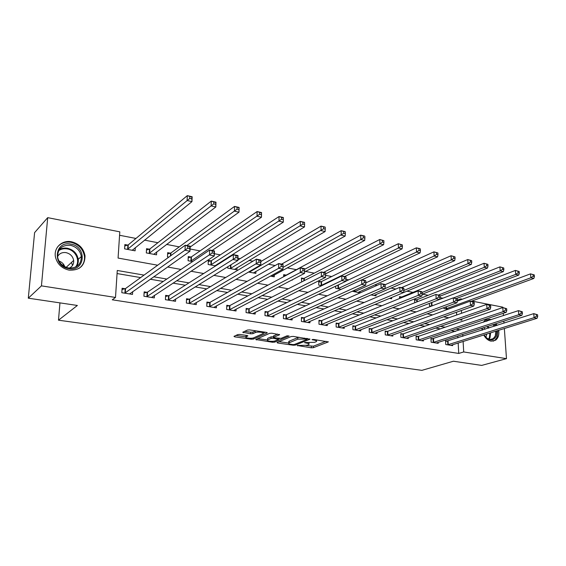 <?xml version="1.0" encoding="UTF-8"?>
<svg xmlns="http://www.w3.org/2000/svg" width="566" height="566" viewBox="0 0 566 566"><rect width="100%" height="100%" fill="white"/><g stroke="black" fill="none" stroke-linecap="round" stroke-linejoin="round"><path stroke-width="0.85" d="M297.235 345.493L311.328 347.807L313.401 347.68L328.287 341.935L313.677 339.437L312.05 339.6L314.342 340.166C316.302 340.506 317.01 340.958 316.479 341.524L314.689 342.317L304.607 342.55L306.772 343.173C308.718 343.498 309.439 343.944 308.916 344.496L307.182 345.26L297.235 345.493M71.472 241.767C79.155 243.734 83.676 248.453 85.034 255.917C84.843 265.815 79.544 270.555 69.13 270.138C61.871 268.482 57.329 264.145 55.489 257.134C53.402 247.894 62.083 239.729 71.472 241.767M483.307 322.252L484.928 320.384L489.732 319.245L491.147 319.656M495.986 323.674L497.047 325.393M498.688 330.289C499.276 334.775 498.257 338.072 495.625 340.187L491.168 341.171C488.154 340.548 485.67 338.482 483.725 334.973M239.906 334.449L237.741 334.584L233.963 336.367L234.763 336.855L251.304 339.218L253.434 339.084L267.145 332.971L266.522 332.412L249.641 329.9L247.434 330.042L242.715 332.263L250.717 333.82L252.896 333.678L255.202 332.631C257.403 331.506 264.86 332.391 263.112 333.558L253.773 337.782C251.637 338.857 244.307 338.008 245.991 336.876L247.858 335.971L247.08 335.489L239.906 334.449M504.356 328.513L506.478 358.646L481.68 365.41L453.423 361.221L421.868 370.355L58.482 320.193L77.379 305.463L28.3 298.183L41.438 285.858L47.7 217.655L119.794 231.834L118.075 258.068L157.673 265.213M506.478 358.646L463.703 351.953L463.115 341.418M144.04 275.111L117.268 270.477L115.499 297.447L112.252 299.796L458.736 353.432L463.703 351.953M115.499 297.447L41.438 285.858M277.036 342.472L277.616 342.982L293.252 345.218L295.346 345.09L309.935 339.218L293.329 336.409L291.157 336.544L277.036 342.472M272.571 342.26L255.733 339.501L269.614 333.339L271.8 333.197L279.597 334.725L273.718 337.279L274.319 337.817L281.054 338.355L287.082 335.801L289.106 336.027L274.68 342.133L272.571 342.26L272.586 341.312M482.112 330.176L481.921 328.216M458.736 353.432L458.17 342.968M457.894 337.93L457.795 336.006M455.439 331.457L451.052 330.707M440.32 328.867L435.558 328.054M424.854 326.221L419.696 325.344M409.027 323.511L403.459 322.563M392.818 320.738L386.819 319.712M376.22 317.901L369.775 316.797M359.219 314.993L352.307 313.805M341.8 312.007L334.393 310.741M323.943 308.951L316.026 307.6M305.633 305.824L297.178 304.374M286.856 302.612L277.842 301.062M267.598 299.315L257.983 297.666M247.823 295.926L237.6 294.179M227.525 292.459L216.651 290.599M206.682 288.886L195.129 286.912M185.266 285.222L172.998 283.127M163.263 281.458L150.238 279.229M140.63 277.588L117.063 273.555M447.451 341.206L445.576 340.902L445.76 344.538L452.666 345.642L452.616 344.708M432.891 338.836L430.967 338.525L431.136 342.197L438.19 343.329L438.148 342.352M417.998 336.409L416.038 336.091L416.187 339.805L423.403 340.958L423.361 339.94M402.78 333.933L400.77 333.607L400.898 337.357L408.277 338.539L408.242 337.47M387.208 331.4L385.156 331.068L385.262 334.86L392.811 336.07L392.776 334.945M371.282 328.811L369.181 328.464L369.273 332.299L376.991 333.537L376.963 332.355M354.981 326.158L352.83 325.804L352.901 329.681L360.804 330.947L360.783 329.709M338.298 323.441L336.098 323.08L336.147 326.999L344.241 328.294L344.22 326.985M321.219 320.66L318.969 320.292L318.991 324.254L327.275 325.577L327.261 324.205M303.73 317.816L301.423 317.441L301.423 321.446L309.906 322.804L309.899 321.339M285.809 314.901L283.446 314.512L283.417 318.566L292.113 319.953L292.12 318.403M267.449 311.908L265.022 311.519L264.973 315.609L273.88 317.038L273.902 315.389M248.63 308.852L246.139 308.442L246.061 312.588L255.195 314.045L255.224 312.291M229.329 305.711L226.782 305.293L226.669 309.482L236.043 310.982L236.086 309.107M209.533 302.485L206.923 302.06L206.781 306.298L216.389 307.84L216.453 305.824M189.228 299.181L186.547 298.749L186.37 303.036L196.232 304.614L196.317 302.442M168.385 295.792L165.633 295.346L165.421 299.683L175.545 301.303L175.651 298.954M146.983 292.311L144.16 291.851L143.913 296.244L154.313 297.907L154.44 295.346M125.539 288.816L125.178 288.759M125.008 288.731L122.1 288.257L121.824 292.707L132.501 294.412L132.67 291.617M443.008 298.19L440.008 297.61M428.172 295.303L422.377 294.179M412.996 292.353L406.841 291.15M395.86 289.021L390.936 288.059M377.112 285.37L374.664 284.896M348.727 279.852L346.038 279.321M331.704 276.533L325.627 275.352M314.257 273.145L305.541 271.447M296.393 269.664L287.181 267.874M275.14 265.532L268.355 264.209M252.931 261.209L249.04 260.452M240.055 258.704L237.946 258.294M230.051 256.759L229.223 256.596M220.308 254.863L214.373 253.71M200.046 250.922L190.07 248.983M179.245 246.875L166.56 244.406M157.893 242.722L144.528 240.118M135.953 238.449L119.568 235.265M456.656 315L456.507 312.206M443.921 307.6L443.963 308.548L447.954 309.291M429.396 303.376L429.509 305.845L431.285 306.178M416.526 299.831L414.588 299.464L414.715 302.775M401.478 296.98L399.497 296.605L399.568 298.508M384.639 293.789L384.081 294.023M391.594 297.497L391.637 298.77L389.5 298.367M375.973 294.497L376.008 295.848L370.985 294.907M359.997 291.44L360.026 292.863L352.215 291.235M335.659 286.17L335.68 288.313L341.192 289.339M320.957 281.712L318.729 281.295L318.757 285.144L321.7 285.696M303.701 278.444L301.423 278.012L301.671 281.953M286.028 275.097L283.7 274.651L283.686 276.71M292.247 279.781L292.247 280.191L291.667 280.085M274.291 274.949L274.277 276.831L270.414 276.109M255.889 271.383L255.86 273.392L248.538 272.027M237.034 267.711L236.984 269.862L227.758 268.142L227.794 266.72M210.877 260.855L208.309 260.367L208.168 264.478L215.696 265.886M217.705 263.94L217.684 264.619M190.891 257.063L188.252 256.561L188.082 260.728L192.603 261.57M170.38 253.179L167.67 252.662L167.472 256.872L168.817 257.127M149.332 249.189L146.552 248.658L146.318 252.917L156.541 254.827L156.69 251.905M128.249 245.191L127.895 245.12M127.725 245.092L124.867 244.547L124.598 248.856L135.097 250.823L135.288 247.625M63.251 263.926L63.102 265.709M59.954 302.881L58.482 320.193M471.825 301.062L502.849 307.161L502.877 307.579M503.28 313.288L503.443 315.595M503.832 321.141L503.973 323.172M28.3 298.183L34.597 232.619L47.7 217.655M457.363 300.143L460.738 298.883L462.38 299.202M459.649 319.748L461.927 320.165L461.863 318.983M461.545 313.281L461.389 310.465M460.788 299.796L460.738 298.883M167.586 267.003L181.007 269.43M191.039 271.241L203.675 273.527M213.821 275.359L225.707 277.503M235.958 279.356L247.13 281.373M257.466 283.241L267.966 285.137M278.387 287.019L288.243 288.794M298.735 290.691L307.975 292.36M318.538 294.27L327.19 295.827M337.817 297.751L345.911 299.209M356.587 301.14L364.15 302.506M374.876 304.437L381.93 305.718M392.691 307.656L399.263 308.845M410.067 310.798L416.173 311.901M427.005 313.854L432.665 314.88M443.525 316.84L448.767 317.788M460.349 329.829L455.955 329.072M445.187 327.212L440.412 326.384M429.672 324.523L424.5 323.632M413.781 321.778L408.199 320.809M397.516 318.962L391.495 317.922M380.854 316.076L374.388 314.958M363.782 313.125L356.842 311.923M346.293 310.097L338.857 308.81M328.358 306.998L320.406 305.619M309.963 303.815L301.466 302.343M291.101 300.553L282.038 298.982M271.737 297.2L262.079 295.53M251.863 293.761L241.583 291.985M231.459 290.231L220.521 288.342M210.495 286.608L198.878 284.599M188.959 282.88L176.613 280.743M166.814 279.052L153.711 276.781M462.832 336.346L462.726 334.414M308.916 343.845L309.043 342.847M316.479 340.845L316.592 339.876M306.1 345.557L313.394 346.187L326.073 341.284M307.112 338.829L307.784 338.56M278.981 341.652L288.653 343.046M292.898 344.574L294.37 344.482L306.998 339.395L306.63 339.027L297.808 339.161L288.766 342.932C288.228 343.512 288.971 343.965 290.988 344.298L292.898 344.574M299.067 337.265L297.808 337.612L297.808 339.161M288.773 342.083L289.247 341.142L297.808 337.612M267.562 339.041L267.555 339.996L257.749 338.595M277.559 334.053L273.597 336.027M279.547 338.539L278.543 338.963M267.569 338.454L267.555 339.996C265.956 341.093 273.01 341.878 275.182 340.845L278.543 339.402L273.236 338.284L271.093 338.418L267.895 339.798M267.916 338.256L271.107 336.862L273.59 336.777M245.998 335.334L246.012 335.928M263.119 332.907L263.197 331.917M255.853 330.82L255.231 331.039L255.202 332.631M244.661 331.336L250.745 332.235L252.924 332.101L255.231 331.039M263.289 333.119L265.284 332.228M235.902 335.447L245.962 336.897M471.082 301.331L533.83 278.458L530.844 277.786L530.526 273.859L457.314 301.091M533.094 274.659L530.526 273.859L534.29 274.927L533.094 274.659L533.222 276.229L534.417 276.498L534.29 274.927M533.222 276.229L530.844 277.786L445.824 308.895M534.417 276.498L533.83 278.458M447.635 344.835L534.085 317.675L537.099 318.262L450.798 345.345M445.605 341.51L533.752 313.635L537.566 314.753L536.363 314.519L536.49 316.132L537.7 316.366L537.566 314.753M536.49 316.132L534.085 317.675L533.752 313.635L536.363 314.519M537.099 318.262L537.7 316.366M456.521 298.473L518.767 275.069L515.711 274.383L515.407 270.414L431.511 302.569M517.982 271.213L515.407 270.414L519.199 271.496L517.982 271.213L518.102 272.805L519.326 273.081L519.199 271.496M518.102 272.805L515.711 274.383L453.571 297.893M519.326 273.081L518.767 275.069M440.001 296.181L503.33 271.602L500.202 270.895L499.92 266.883L417.142 299.669L414.616 300.213M502.495 267.69L499.92 266.883L503.747 267.973L502.495 267.69L502.608 269.296L503.86 269.579L503.747 267.973M502.608 269.296L500.202 270.895L438.615 294.957M503.86 269.579L503.33 271.602M422.201 294.242L487.51 268.043L484.298 267.322L484.036 263.261L402.101 296.817L399.525 297.376M486.618 264.074L484.036 263.261L487.899 264.364L486.618 264.074L486.725 265.702L488.012 265.992L487.899 264.364M486.725 265.702L484.298 267.322L422.201 292.403M488.012 265.992L487.51 268.043M433.054 342.508L518.767 314.717L521.859 315.319L436.287 343.024M430.995 339.154L518.456 310.635L522.305 311.76L521.067 311.519L521.194 313.154L522.432 313.394L522.305 311.76M521.194 313.154L518.767 314.717L518.456 310.635L521.067 311.519M521.859 315.319L522.432 313.394M418.147 340.124L503.068 311.689L506.245 312.298L421.451 340.647M416.067 336.742L418.628 336.275L502.778 307.557L506.662 308.696L505.396 308.449L505.516 310.104L506.782 310.345L506.662 308.696M505.516 310.104L503.068 311.689L502.778 307.557L505.396 308.449M506.245 312.298L506.782 310.345M402.907 337.683L486.979 308.583L490.227 309.206L406.289 338.22M400.792 334.28L403.402 333.791L486.703 304.402L490.63 305.548L489.328 305.293L489.434 306.97L490.736 307.225L490.63 305.548M489.434 306.97L486.979 308.583L486.703 304.402L489.328 305.293M490.227 309.206L490.736 307.225M325.04 325.224L471.294 264.4L467.997 263.657L467.757 259.553L401.435 287.655M470.339 260.367L467.757 259.553L471.655 260.664L470.339 260.367L470.438 262.008L471.754 262.313L471.655 260.664M470.438 262.008L467.997 263.657L403.975 290.422M471.754 262.313L471.294 264.4M387.321 335.185L470.466 305.392L473.806 306.036L390.773 335.744M385.177 331.768L387.83 331.252L470.219 301.162L474.174 302.329L472.843 302.067L472.943 303.758L474.28 304.02L474.174 302.329M472.943 303.758L470.466 305.392L470.219 301.162L472.843 302.067M473.806 306.036L474.28 304.02M485.564 321.502L487.319 320.922M494.061 324.297L495.193 325.988M496.828 330.869L496.262 336.261C492.795 341.581 488.706 341.121 484.001 334.881M484.022 334.881C486.909 339.154 490.007 340.385 493.311 338.581L495.271 335.985L495.823 331.181M494.189 326.306L493.007 324.636M483.612 327.672L485.09 329.221M486.689 334.039L485.918 337.322M493.043 341.213L494.783 340.371L497.238 337.117L497.832 330.551M496.191 325.662L495.13 323.95M490.255 319.953L485.854 319.783M482.388 330.084L482.267 328.103M482.331 328.082L482.402 330.084M68.819 268.638C52.015 266.374 54.357 240.394 70.849 244.123C87.235 246.507 85.325 271.942 68.819 268.638M70.481 245.304C61.687 244.901 57.421 248.969 57.697 257.509C59.133 263.148 62.762 266.643 68.606 267.994C76.983 268.334 81.228 264.506 81.334 256.525C80.209 250.589 76.594 246.847 70.481 245.304M57.569 256.639C59.317 253.469 62.133 252.132 66.01 252.627C70.29 253.681 72.837 256.278 73.658 260.431C73.934 263.989 72.483 266.544 69.307 268.093M79.07 268.362C83.068 265.433 84.865 261.428 84.454 256.348C83.103 248.941 78.617 244.264 70.998 242.319C65.323 241.463 60.795 243.076 57.407 247.165M72.526 265.454L71.493 262.426M58.921 260.99C61.828 262.023 63.795 263.94 64.821 266.742M373.949 295.459L454.661 260.657L451.279 259.9L451.06 255.747L385.05 284.733M453.642 256.568L451.06 255.747L454.993 256.872L453.642 256.568L453.734 258.23L455.085 258.535L454.993 256.872M453.734 258.23L451.279 259.9L384.958 288.625M455.085 258.535L454.661 260.657M371.374 332.638L453.529 302.124L456.953 302.782L374.911 333.204M369.195 329.193L371.897 328.662L453.302 297.843L457.3 299.018L455.927 298.749L456.019 300.461L457.392 300.73L457.3 299.018M456.019 300.461L453.529 302.124L453.302 297.843L455.927 298.749M456.953 302.782L457.392 300.73M357.917 292.466L437.589 256.822L434.129 256.044L433.931 251.842L365.905 282.837M436.513 252.662L433.931 251.842L437.9 252.981L436.513 252.662L436.598 254.346L437.985 254.665L437.9 252.981M436.598 254.346L434.129 256.044L354.344 291.801M437.985 254.665L437.589 256.822M355.052 330.028L436.145 298.763L439.655 299.442L358.674 330.601M352.844 326.561L355.597 326.002L435.94 294.433L439.973 295.622L438.572 295.346L438.657 297.079L440.058 297.355L439.973 295.622M438.657 297.079L436.145 298.763L435.94 294.433L438.572 295.346M439.655 299.442L440.058 297.355M361.823 279.88L420.078 252.889L416.519 252.089L416.35 247.837L345.89 281.196M418.939 248.665L416.35 247.837L419.901 248.644L418.939 248.665L419.01 250.363L420.432 250.688L420.361 248.983M419.01 250.363L416.519 252.089L337.86 288.717M420.432 250.688L420.078 252.889M338.348 327.353L418.295 295.318L421.903 296.011L342.055 327.947M336.112 323.865L338.914 323.285L418.111 290.931L421.712 291.639L422.186 292.134L420.743 291.851L420.821 293.605L422.264 293.888L422.186 292.134M420.821 293.605L418.295 295.318L418.111 290.931L420.743 291.851M421.903 296.011L422.264 293.888M344.701 276.519L402.101 248.849L398.443 248.028L398.294 243.727L321.559 281.535L318.736 282.222M400.891 244.554L398.294 243.727L402.348 244.887L400.891 244.554L400.947 246.274L402.412 246.606L402.348 244.887M400.947 246.274L398.443 248.028L320.979 285.561M402.412 246.606L402.101 248.849M403.99 290.33L403.664 292.488L399.957 291.773L399.808 287.337L403.508 288.066L403.926 288.554L402.44 288.264L402.504 290.04L403.99 290.33L403.926 288.554M321.247 324.615L399.957 291.773L402.504 290.04M318.969 321.106L321.828 320.505L399.808 287.337L402.44 288.264M325.634 273.838L383.635 244.696L379.885 243.854L379.758 239.503L304.296 278.26L301.423 278.974M382.354 240.331L379.758 239.503L383.854 240.67L382.354 240.331L382.404 242.078L383.904 242.418L383.854 240.67M382.404 242.078L379.885 243.854L323.589 272.373M383.904 242.418L383.635 244.696M303.73 321.813L381.123 288.136L384.93 288.872L307.614 322.436M301.423 318.283L304.331 317.653L380.996 283.644L384.802 284.394L385.156 284.875L383.628 284.578L383.684 286.375L385.205 286.672L385.156 284.875M383.684 286.375L381.123 288.136L380.996 283.644L383.628 284.578M384.93 288.872L385.205 286.672M304.607 271.942L364.667 240.43L360.811 239.567L360.719 235.159L286.622 274.906L283.693 275.656M363.308 235.994L360.719 235.159L364.568 236.036L363.308 235.994L363.344 237.762L364.886 238.109L364.851 236.347M363.344 237.762L360.811 239.567L304.628 269.296M364.886 238.109L364.667 240.43M285.788 318.941L361.759 284.401L365.678 285.151L289.764 319.578M283.439 315.389L286.41 314.731L361.66 279.852L365.572 280.616L365.862 281.09L364.299 280.786L364.334 282.604L365.905 282.908L365.862 281.09M364.334 282.604L361.759 284.401L361.66 279.852L364.299 280.786M365.678 285.151L365.905 282.908M271.899 276.392L345.168 236.05L341.206 235.159L341.142 230.702L281.592 264.131M343.732 231.536L341.142 230.702L345.104 231.6L343.732 231.536L343.76 233.326L345.345 233.68L345.317 231.897M343.76 233.326L283.007 267.4M345.345 233.68L345.168 236.05M267.4 315.998L341.85 280.552L345.876 281.33L271.475 316.656M265.015 312.432L268.043 311.739L341.786 275.946L345.805 276.739L346.031 277.206L344.418 276.887L344.446 278.734L346.059 279.045L346.031 277.206M344.446 278.734L341.85 280.552L341.786 275.946L344.418 276.887M345.876 281.33L346.059 279.045M253.427 272.939L325.132 231.544L321.049 230.631L321.021 226.117L260.827 261.556M323.603 226.952L321.021 226.117L325.089 227.044L323.603 226.952L323.618 228.763L325.252 229.131L325.238 227.327M323.618 228.763L249.309 272.168M325.252 229.131L325.132 231.544M248.552 312.984L321.375 276.597L325.514 277.397L252.733 313.656M246.125 309.397L249.217 308.675L321.339 271.935L325.478 272.741L325.627 273.201L323.971 272.876L323.985 274.743L325.641 275.069L325.627 273.201M323.985 274.743L321.375 276.597L321.339 271.935L323.971 272.876M325.514 277.397L325.641 275.069M234.494 269.402L304.515 226.909L300.32 225.968L300.327 221.398L237.904 260.035M302.902 222.24L300.327 221.398L304.508 222.353L302.902 222.24L302.902 224.072L304.586 224.454L304.579 222.622M302.902 224.072L230.27 268.609M304.586 224.454L304.515 226.909M229.223 309.892L300.298 272.529L304.565 273.35L233.51 310.578M226.754 306.291L229.916 305.527L300.298 267.803L304.558 268.638L304.628 269.091L302.923 268.751L302.923 270.647L304.635 270.98L304.628 269.091M302.923 270.647L300.298 272.529L300.298 267.803L302.923 268.751M304.565 273.35L304.635 270.98M215.08 265.772L283.304 222.148L278.988 221.172L279.024 216.545L211.451 260.643L208.267 261.549M281.599 217.394L279.024 216.545L283.333 217.528L283.304 222.148L283.333 217.783L281.599 217.394L281.592 219.247L283.318 219.636M281.592 219.247L210.75 264.959M206.887 303.1L210.113 302.301L278.642 263.551L283.021 264.407L282.993 269.183L213.799 307.423M283.007 266.763L282.993 269.183L278.606 268.341L278.642 263.551L281.26 264.506L281.245 266.423L283.007 266.763L283.014 264.853L281.26 264.506M209.399 306.722L278.606 268.341L281.245 266.423M283.021 264.407L283.014 264.853M212.094 250.483L261.471 217.238L257.028 216.24L257.106 211.55L191.457 256.851L188.202 257.806M259.674 212.399L257.106 211.55L261.542 212.561L261.471 217.238L261.45 212.802L259.674 212.399L259.645 214.273L261.421 214.677M259.645 214.273L190.728 261.216M186.504 299.831L189.801 298.997L256.334 259.171L260.848 260.056L260.777 264.895L193.572 304.19M260.728 262.426L260.777 264.895L256.257 264.025L256.334 259.171L258.945 260.134L258.917 262.072L260.728 262.426L260.756 260.487L258.945 260.134M189.058 303.468L258.917 262.072M260.848 260.056L260.756 260.487M190.148 247.052L238.994 212.186L234.416 211.153L234.529 206.406L170.939 252.952L167.614 253.964M237.09 207.255L234.529 206.406L239.1 207.446L238.994 212.186L238.923 207.672L237.09 207.255L237.048 209.158L238.88 209.576M237.048 209.158L186.844 245.524M165.576 296.485L168.951 295.601L233.355 254.658L238.003 255.57L237.897 260.473L172.814 300.864M237.777 257.954L237.897 260.473L233.234 259.575L233.355 254.658L235.958 255.627L235.909 257.594L237.777 257.954L237.819 255.988L235.958 255.627M168.18 300.122L235.909 257.594M238.003 255.57L237.819 255.988M153.782 254.311L215.83 206.979L211.111 205.918L211.274 201.107L149.884 248.962L146.481 250.023M213.821 201.956L211.274 201.107L215.979 202.175L215.83 206.979L215.71 202.387L213.821 201.956L213.757 203.887L215.646 204.312M213.757 203.887L149.099 253.441M144.089 293.046L147.542 292.113L209.668 250.009L214.457 250.95L214.309 255.917L151.504 297.454M214.118 253.349L214.309 255.917L209.498 254.99L209.668 250.009L212.257 250.979L212.193 252.974L214.118 253.349L214.181 251.354L212.257 250.979M146.75 296.697L212.193 252.974M214.457 250.95L214.181 251.354M132.486 250.335L132.515 249.868M132.26 250.292L191.959 201.616L187.098 200.52L187.296 195.645L128.27 244.859L124.782 245.984M189.836 196.494L187.296 195.645L192.15 196.749L191.959 201.616L191.782 196.94L189.836 196.494L189.759 198.447L191.704 198.892M189.759 198.447L127.456 249.394M191.782 196.94L192.15 196.749M129.876 293.584L129.847 293.987M122.023 289.516L125.546 288.54L185.231 245.212L190.183 246.182L189.978 251.219L129.621 293.952M189.716 248.594L189.978 251.219L185.025 250.264L185.231 245.212L187.813 246.189L187.728 248.212L189.716 248.594L189.794 246.578L187.813 246.189M124.732 293.174L187.728 248.212M190.183 246.182L189.794 246.578M297.603 345.401L297.603 345.84M312.524 339.444L312.524 339.897M304.961 342.465L304.961 342.911M306.765 342.557L306.772 343.173M314.342 339.536L314.342 340.166M328.103 341.623L328.103 342.034M313.394 346.187L313.401 347.68M311.321 346.314L311.328 347.807M309.765 338.9L309.765 339.31M295.346 344.086L295.346 345.09M293.259 344.602L293.252 345.218M277.623 342.225L277.616 342.982M306.63 338.39L306.63 339.027M304.692 338.1L304.692 338.737M289.247 341.142L289.24 342.671M256.504 339.147L256.49 339.961M279.463 334.407L279.455 334.803M273.739 335.723L273.718 337.279M274.694 341.015L274.68 342.133M277.821 338.327L277.821 338.949M273.251 336.728L273.236 338.284M271.107 336.862L271.093 338.418M247.759 335.666L247.752 336.034M246.309 335.376L246.281 336.699M252.924 332.101L252.896 333.678M250.745 332.235L250.717 333.82M243.529 331.874L243.507 332.766M267.152 332.582L267.145 332.971M253.455 337.909L253.434 339.084M251.325 338.256L251.304 339.218M234.784 335.971L234.763 336.855M446.341 306.701L446.447 308.746M445.902 306.864L446.001 308.859M447.819 344.807L447.635 341.171M448.265 344.708L448.081 341.072M431.865 302.463L432.021 305.902M431.426 302.598L431.582 306.065M417.142 299.669L417.227 301.784M416.703 299.796L416.795 301.954M402.101 296.817L402.122 297.468M401.662 296.945L401.683 297.645M433.238 342.472L433.068 338.801M433.683 342.373L433.521 338.694M418.331 340.088L418.182 336.381M418.776 339.982L418.628 336.275M403.091 337.647L402.957 333.905M403.537 337.541L403.402 333.791M387.505 335.157L387.392 331.365M387.943 335.044L387.83 331.252M487.828 326.306L489.003 327.969M490.616 332.815L490.057 337.584L489.088 339.232M488.515 339.041L489.364 337.555L489.915 333.034M488.302 328.195L487.107 326.54M59.133 249.811C61.609 248.255 64.39 247.731 67.474 248.255C73.538 249.769 77.125 253.476 78.242 259.355C78.532 262.093 77.91 264.534 76.382 266.685M75.391 267.194C80.782 261.259 75.773 250.137 67.156 248.899C63.93 248.361 61.071 248.983 58.588 250.759M371.558 332.603L371.459 328.775M371.989 332.49L371.897 328.662M354.924 290.011L354.953 291.624M354.493 290.209L354.521 291.759M355.236 329.992L355.165 326.122M355.667 329.872L355.597 326.002M338.411 284.861L338.461 288.54M337.987 285.066L338.036 288.674M338.532 327.318L338.482 323.405M338.963 327.198L338.914 323.285M321.559 281.535L321.58 285.384M321.134 281.677L321.163 285.526M321.431 324.58L321.403 320.625M321.856 324.46L321.828 320.505M304.296 278.26L304.296 280.616M303.878 278.401L303.878 280.828M303.914 321.778L303.907 317.781M304.338 321.651L304.331 317.653M285.964 318.906L285.993 314.859M286.389 318.778L286.41 314.731M267.577 315.962L267.626 311.873M267.994 315.828L268.043 311.739M249.903 271.227L249.889 271.97M249.5 271.468L249.486 272.126M248.729 312.941L248.807 308.81M249.139 312.814L249.217 308.675M230.942 264.775L230.85 268.404M230.532 265.022L230.447 268.567M229.4 309.85L229.506 305.668M229.81 309.715L229.916 305.527M211.451 260.643L211.323 264.754M211.054 260.806L210.927 264.916M209.576 306.68L209.71 302.449M209.979 306.539L210.113 302.301M191.457 256.851L191.294 261.004M191.067 257.014L190.905 261.174M189.235 303.426L189.405 299.138M189.631 303.277L189.801 298.997M170.939 252.952L170.812 255.676M170.557 253.129L170.423 255.959M168.357 300.079L168.562 295.749M168.746 299.93L168.951 295.601M149.884 248.962L149.65 253.214M149.509 249.132L149.275 253.391M146.919 296.648L147.16 292.261M147.309 296.499L147.542 292.113M128.27 244.859L128.001 249.167L128.256 244.866M127.895 245.036L127.626 249.344M124.909 293.124L125.185 288.688M125.284 292.969L125.56 288.526M85.034 255.917L84.468 256.433M307.112 338.461L307.112 339.175M288.773 341.411L288.766 342.932M273.604 335.794L273.59 337.357M278.55 338.433L278.543 339.183M246.019 335.334L245.991 336.876M490.446 339.451L493.311 338.581M78.228 261.994L77.485 262.674M78.242 259.355L81.334 256.525M73.658 260.431L66.18 267.336M125.27 292.976L125.546 288.54"/></g></svg>
